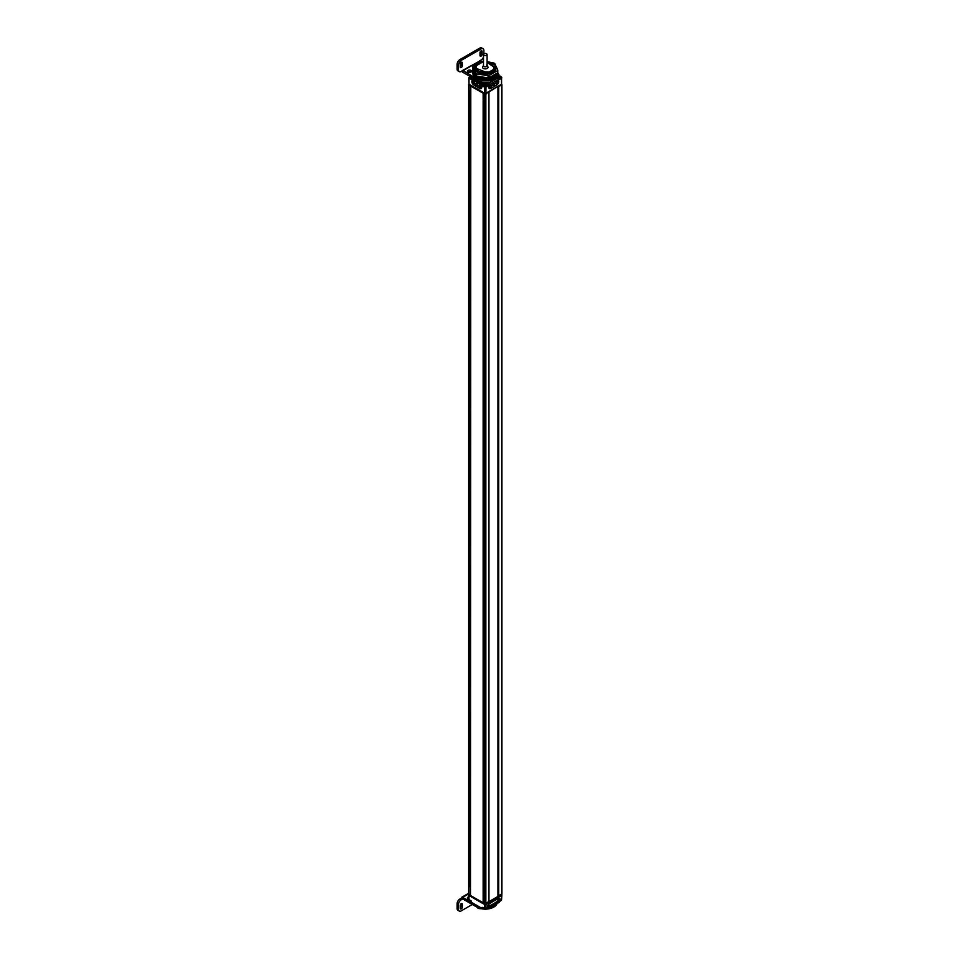 <?xml version="1.0" encoding="UTF-8"?>
<svg xmlns="http://www.w3.org/2000/svg" width="959" height="959" viewBox="0 0 959 959"><rect width="100%" height="100%" fill="white"/><g stroke="black" fill="none" stroke-linecap="round" stroke-linejoin="round"><path stroke-width="1.44" d="M501.677 893.908L497.937 896.197M470.186 894.363L468.903 894.567L468.903 893.908M470.797 85.231L470.473 895.466L483.144 902.779L484.427 902.587M488.826 901.592L484.727 903.69L484.715 94.162L488.91 92.112M485.062 93.419L484.727 903.69M470.473 85.938L483.144 93.251L484.367 93.059M469.107 84.26L468.903 894.555L468.903 85.027L470.114 84.848M501.137 84.452L501.677 85.027L498.141 86.79M483.144 902.779L483.144 93.251M470.186 90.889L470.186 886.835M484.427 99.113L484.427 895.059M497.937 896.245L497.937 86.909M483.804 92.747L482.713 92.112M487.867 92.112L486.764 92.747M487.867 92.711L499.171 85.579M499.219 85.555L499.171 86.19M471.408 86.19L482.713 92.711M471.408 896.605L482.713 902.527M484.271 902.899L482.713 903.138M487.867 902.527L486.764 903.162M487.867 903.138L499.171 896.605M488.97 901.616L498.141 896.317M501.845 895.119L501.569 899.722L501.473 894.675M501.569 895.514L485.961 904.517L484.607 904.517L468.987 895.502L469.383 894.483M486.489 903.33L499.507 895.814M499.567 895.778A1.163 0.671 0 0 0 500.67 895.143M470.03 894.771A1.163 0.671 0 0 0 471.013 895.778M471.025 895.79L484.103 903.33A1.163 0.671 0 0 0 486.429 903.366M498.908 902.431L488.395 908.497L499.136 902.299L499.136 901.124L501.569 899.722M488.395 908.497L487.376 907.921L488.395 908.497L488.395 907.334L485.961 908.736L482.185 907.334L482.185 908.497L471.42 902.287L471.42 901.112L468.711 899.326L468.711 895.107M487.663 906.147C486.908 909.144 500.466 901.388 499.867 899.098C500.634 896.102 487.076 903.846 487.663 906.147M487.903 905.764C486.429 908.341 500.526 900.273 499.207 899.242C500.682 896.653 486.597 904.721 487.903 905.764L487.903 905.919M487.771 905.692C487.424 907.729 499.423 900.801 499.076 899.158L499.004 898.979M471.648 902.419L482.185 908.497L483.192 907.921L482.185 908.497M458.45 909.216L457.083 908.437L457.083 903.869L458.45 904.649L458.45 909.216A3.992 2.302 120 0 0 459.277 911.05A3.992 2.302 120 0 0 461.267 910.846L472.296 904.493M458.45 904.649A3.992 2.302 -60 0 1 461.267 899.758L462.682 898.943L476.815 907.094A11.988 6.917 180 0 0 484.151 909.096M457.083 903.869A3.992 2.302 -60 0 1 459.912 898.979L461.327 898.163L462.682 898.943M457.083 908.437A3.992 2.302 120 0 0 457.911 910.271L459.277 911.05M460.212 907.897A1.498 0.863 120 0 0 460.979 906.267L460.979 903.893M477.93 906.111A11.988 6.917 0 0 1 476.815 905.536L462.682 897.372A1.918 1.103 -120 0 0 461.723 897.276A1.918 1.103 -120 0 0 461.327 898.163M492.638 906.111A11.988 6.917 0 0 0 494.76 904.888M468.711 899.17A2.122 1.223 180 0 1 467.956 898.895A2.122 1.223 180 0 1 467.333 898.032A2.122 1.223 180 0 1 468.711 896.881M460.212 905.512L460.212 908.281A1.498 0.863 120 0 0 460.524 908.964A1.498 0.863 120 0 0 461.675 908.569A1.498 0.863 120 0 0 462.334 907.058L462.334 904.289A1.498 0.863 120 0 0 462.022 903.594A1.498 0.863 120 0 0 460.859 904.001A1.498 0.863 120 0 0 460.212 905.512M497.05 903.57A11.988 6.917 180 0 1 486.381 909.096M467.824 898.811A2.122 1.223 180 0 1 468.711 898.451M480.303 908.497L478.026 908.365L480.303 908.748M478.026 908.413L478.026 907.705M470.222 900.885A1.139 0.659 0 0 0 471.313 901.052M484.463 909.108A1.139 0.659 0 0 0 486.393 908.712M499.255 901.052A1.139 0.659 0 0 0 500.634 900.489M469.011 78.194L469.011 84.2L468.735 77.811L469.514 78.494M469.011 84.2L484.607 93.203L485.961 93.203L501.569 84.2L501.449 77.355M469.862 78.698L471.444 79.597L472.176 77.415M484.103 86.909L486.465 86.909M483.612 84.979L482.185 85.807L483.756 86.718M486.824 86.718L488.395 85.807L486.968 84.979M501.066 78.494L501.845 77.811M498.153 78.602L499.136 78.554L499.136 79.597L500.706 78.698M499.136 76.013L498.68 74.706L497.445 75.953L497.853 76.756M481.742 82.066L480.998 83.025L481.897 83.025L481.897 84.068L483.648 83.385A2.314 1.343 180 0 1 486.932 83.385L488.395 84.236L489.018 83.877L488.335 82.174L489.018 82.57L498.057 77.355L498.057 79.177L499.136 78.554L498.153 77.991M483.204 82.27L481.442 83.289L481.442 84.332L484.834 82.378M497.757 74.922L498.68 74.706L497.553 75.365M476.024 79.897L475.568 80.94L478.05 82.378L478.05 80.808L478.961 82.378L480.123 81.707M477.966 81.803L476.024 80.676L476.695 80.292M473.087 78.194L473.087 78.986L473.758 78.59M490.768 83.912A2.793 1.618 120 0 0 488.946 86.37A2.793 1.618 120 0 0 489.378 88.612A2.793 1.618 120 0 0 490.768 88.48L496.762 85.015A2.793 1.618 120 0 0 498.584 82.558A2.793 1.618 120 0 0 498.165 80.316A2.793 1.618 120 0 0 496.762 80.448L490.768 83.912M488.395 84.236L488.395 85.807M489.474 84.14L489.018 82.57L489.474 84.14L488.395 84.764L486.704 83.781L486.704 84.68M482.185 84.236L482.185 85.807M473.818 80.448A2.793 1.618 -120 0 0 472.415 80.316A2.793 1.618 -120 0 0 471.984 82.558A2.793 1.618 -120 0 0 473.818 85.015L479.812 88.48A2.793 1.618 -120 0 0 481.202 88.612A2.793 1.618 -120 0 0 481.634 86.37A2.793 1.618 -120 0 0 479.812 83.912L473.818 80.448M472.08 78.182L471.444 78.554L472.08 78.41M483.492 62.251L481.838 62.515L483.492 62.203M481.838 62.515L476.491 65.596L476.359 69.144C479.128 72.261 483.312 73.256 488.91 72.129L479.62 71.613M476.359 69.144A9.434 5.454 0 0 1 475.94 68.137L476.491 65.596M489.39 72.081L488.167 73.112L475.844 68.173M487.088 62.251L494.724 67.765L494.281 69.468L493.058 69.887L494.077 67.37L491.595 63.833L487.088 62.311M494.077 67.406L493.058 69.887M493.058 70.582L494.724 67.765M493.166 69.671L488.91 72.129M497.781 73.855L498.404 73.495L498.404 74.55M480.903 83.493L478.961 82.378L480.998 84.068L481.442 83.289M476.024 79.633L475.568 80.94M475.017 80.1L472.631 79.237L475.113 80.676L475.113 79.117M473.087 77.943L472.631 79.237M497.385 76.96L498.057 77.871L489.474 82.834M481.538 88.3A2.721 1.57 60 0 1 481.454 88.324L481.226 88.516A2.721 1.57 60 0 1 479.86 88.384L473.878 84.919A2.721 1.57 60 0 1 471.948 81.587L471.948 81.587A2.721 1.57 60 0 1 472.511 80.34A2.721 1.57 60 0 1 473.494 80.292M481.79 87.305A2.721 1.57 60 0 1 481.226 88.516M477.774 84.955A1.283 0.743 60 0 1 477.067 85.567A1.594 1.594 0 0 1 475.988 83.685A1.283 0.743 60 0 1 477.774 84.955M478.985 85.423A1.594 1.594 0 0 0 480.063 87.293A1.283 0.743 -120 0 0 479.968 85.183A1.283 0.743 -120 0 0 478.961 85.639M474.777 83.229A1.283 0.743 60 0 1 474.082 83.841A1.594 1.594 0 0 1 472.991 81.959A1.283 0.743 60 0 1 474.777 83.229M488.79 87.305A2.721 1.57 -60 0 0 489.354 88.516A2.721 1.57 -60 0 0 490.708 88.384L496.702 84.919A2.721 1.57 -60 0 0 498.632 81.587L498.632 81.575A2.721 1.57 -60 0 0 498.069 80.34L497.817 80.196M497.086 80.292A2.721 1.57 -60 0 1 498.069 80.34M494.592 83.685A1.594 1.594 0 0 1 493.501 85.567A1.283 0.743 -60 0 1 493.609 83.457A1.283 0.743 -60 0 1 494.616 83.912M495.803 83.229A1.283 0.743 120 0 0 496.498 83.841A1.594 1.594 0 0 0 497.589 81.959A1.283 0.743 120 0 0 495.803 83.229M491.595 85.423A1.594 1.594 0 0 1 490.517 87.293A1.283 0.743 -60 0 1 490.612 85.183A1.283 0.743 -60 0 1 491.619 85.639M486.561 53.788A1.798 1.043 0 0 0 484.595 53.56A1.798 1.043 0 0 0 483.492 54.519A1.798 1.043 0 0 0 484.019 55.25A1.798 1.043 0 0 0 485.973 55.478A1.798 1.043 0 0 0 487.088 54.519A1.798 1.043 0 0 0 486.561 53.788M483.492 54.519L483.492 65.739A1.798 1.043 180 0 0 484.019 66.471A1.798 1.043 0 0 0 485.973 66.698A1.798 1.043 0 0 0 487.088 65.739A1.798 1.043 0 0 0 486.561 64.996M483.492 65.344A1.918 1.103 180 0 0 483.456 65.416A1.918 1.103 180 0 0 483.935 66.519A1.918 1.103 0 0 0 486.273 66.686A1.918 1.103 0 0 0 487.124 65.416A1.918 1.103 0 0 0 487.088 65.344M483.456 65.416L482.689 66.878A2.721 1.57 180 0 0 483.372 68.437A2.721 1.57 0 0 0 486.681 68.676A2.721 1.57 0 0 0 487.891 66.878L487.124 65.416M487.208 85.902A1.93 1.115 180 0 1 487.22 86.034A1.93 1.115 180 0 1 486.033 87.065A1.93 1.115 180 0 1 483.923 86.825A1.93 1.115 0 0 1 483.36 86.034A1.93 1.115 0 0 1 483.372 85.902M486.093 84.476A1.139 0.659 0 0 0 484.487 85.399A1.139 0.659 180 0 0 486.093 84.476M484.619 85.063L485.997 84.836L484.595 85.015M501.449 77.679A1.93 1.115 180 0 1 501.461 77.811A1.93 1.115 180 0 1 499.136 78.902M500.334 76.252A1.139 0.659 0 0 0 498.728 77.176A1.139 0.659 180 0 0 500.334 76.252M498.86 76.84L500.226 76.624L498.836 76.792M471.444 78.902A1.93 1.115 180 0 1 469.682 78.602A1.93 1.115 0 0 1 469.107 77.811A1.93 1.115 0 0 1 469.131 77.679M470.018 76.432A1.139 0.659 0 0 0 470.246 77.176A1.139 0.659 180 0 0 471.528 77.307M471.049 77.032L470.342 76.816M483.875 53.884L483.875 50.563A3.992 2.302 120 0 0 483.048 48.729A3.992 2.302 120 0 0 481.046 48.933L461.267 60.357L459.912 59.566L479.692 48.154A3.992 2.302 120 0 1 481.694 47.95L483.048 48.729M483.492 57.001A3.992 2.302 -60 0 1 481.046 60.021L479.704 60.801M457.083 64.457L457.083 69.036L458.45 69.815L458.45 65.248L457.083 64.457A3.992 2.302 -60 0 1 459.912 59.566M457.083 69.036A3.992 2.302 120 0 0 457.911 70.858L459.277 71.637A3.992 2.302 120 0 0 461.267 71.445L462.682 70.367L475.844 78.23L475.616 75.15L472.943 70.283M479.991 55.107A1.498 0.863 120 0 0 480.759 53.488L480.759 51.103M460.979 62.527L460.979 64.9A1.498 0.863 -60 0 1 460.212 66.531M481.01 61.628L479.86 60.968L462.909 70.762M462.682 70.367L479.86 60.968M488.407 82.138A11.988 6.917 180 0 1 476.815 80.352L462.682 72.201A1.918 1.103 60 0 1 461.723 71.182M497.277 75.617A11.988 6.917 180 0 1 496.87 77.259A2.314 1.343 180 0 1 496.882 77.211M496.043 78.518A11.988 6.917 180 0 1 490.588 81.671M471.097 72.069A2.122 1.223 0 0 0 470.965 71.985A2.122 1.223 0 0 0 467.824 72.069M476.815 80.352L476.695 78.722A12.791 7.384 180 0 1 475.844 78.242L475.844 73.459L472.799 66.89A12.791 7.384 180 0 1 473.099 66.255L481.43 61.448A12.791 7.384 180 0 1 482.545 61.268L483.492 61.328M458.45 69.815A3.992 2.302 120 0 0 459.277 71.637M458.45 65.248A3.992 2.302 -60 0 1 461.267 60.357M482.113 54.267L482.113 51.498A1.498 0.863 120 0 0 481.802 50.815A1.498 0.863 120 0 0 480.639 51.223A1.498 0.863 120 0 0 479.991 52.733L479.991 55.49A1.498 0.863 120 0 0 480.303 56.185A1.498 0.863 120 0 0 481.454 55.778A1.498 0.863 120 0 0 482.113 54.267L480.759 53.488M460.212 66.914L460.212 64.145A1.498 0.863 -60 0 1 460.859 62.635A1.498 0.863 -60 0 1 462.022 62.239A1.498 0.863 -60 0 1 462.334 62.922L462.334 65.691A1.498 0.863 -60 0 1 461.675 67.202A1.498 0.863 -60 0 1 460.524 67.609A1.498 0.863 -60 0 1 460.212 66.914M476.815 78.782A11.988 6.917 0 0 0 496.51 76.324L496.187 76.408M467.956 72.153A2.122 1.223 0 0 0 470.282 72.416A2.122 1.223 0 0 0 471.588 71.278A2.122 1.223 0 0 0 470.965 70.415A2.122 1.223 0 0 0 468.651 70.151A2.122 1.223 0 0 0 467.333 71.278A2.122 1.223 0 0 0 467.956 72.153M477.966 78.914A11.592 6.689 0 0 0 478.253 79.046L477.51 78.854L477.966 76.312L477.69 78.938M478.709 79.237A11.592 6.689 0 0 0 479.068 79.381L478.289 79.189L478.085 76.324L486.956 77.703L486.86 80.376A11.592 6.689 0 0 0 487.124 80.34M486.86 77.763L479.512 76.912L479.512 79.513A11.592 6.689 0 0 0 479.932 79.669L479.116 79.489L478.685 76.624L478.493 79.261M482.101 80.16A11.592 6.689 0 0 0 482.725 80.256L479.979 79.753L479.92 77.02M483.024 80.292A11.592 6.689 0 0 0 483.684 80.352L482.749 80.28L482.749 77.679M483.983 80.376A11.592 6.689 0 0 0 484.655 80.412L483.708 80.376L483.708 77.763M484.942 80.412A11.592 6.689 0 0 0 485.638 80.412M477.51 78.842L476.659 78.722L476.659 73.927L488.035 75.689L488.035 80.472L485.889 80.424A11.592 6.689 0 0 0 486.597 80.376M496.187 76.732L495.863 74.251L495.683 77.211L495.347 74.718L495.12 77.667L494.76 75.162L490.66 77.02L490.66 79.633A11.592 6.689 0 0 0 491.092 79.525L490.109 79.753L490.109 77.14L496.51 73.435L495.683 76.924M493.801 75.869L493.801 78.482L491.511 79.369A11.592 6.689 0 0 0 491.871 79.237M492.315 76.456L492.315 79.07A11.592 6.689 0 0 0 492.602 78.914M496.63 75.989L497.481 75.497A12.791 7.384 0 0 0 497.781 74.85L497.781 70.067A12.791 7.384 180 0 1 497.481 70.714L497.481 75.497M472.799 66.89L472.835 71.745M473.063 74.215L472.871 71.002M472.907 74.107L472.943 71.553L472.967 74.179M473.135 74.73L473.063 72.045L473.278 74.778M473.95 75.881L473.302 72.632M473.578 75.725L473.602 73.16M474.393 76.408L473.962 73.663M474.513 76.828L474.393 74.131L474.897 76.924M475.029 77.307L474.897 74.598L475.46 77.415M475.616 77.763L475.616 75.15L475.616 77.763M485.889 77.811L485.662 80.436L484.679 80.424L484.679 77.811M488.035 80.472A12.791 7.384 0 0 0 489.15 80.304L490.109 79.753M491.511 76.768L491.464 79.489L491.056 76.912M494.484 78.087L494.484 75.473L494.484 78.087L493.801 78.362L493.801 75.761L493.801 78.362M495.12 77.667L494.484 77.895M496.618 73.663L496.51 76.324L496.51 73.723M493.789 69.623A8.931 5.155 180 0 1 488.443 72.872M483.492 61.903A10.789 6.234 0 0 0 475.005 66.147A10.789 6.234 0 0 0 477.654 72.452A10.789 6.234 0 0 0 492.914 72.452A10.789 6.234 0 0 0 492.914 63.642A10.789 6.234 0 0 0 487.088 61.903M476.659 73.927A12.791 7.384 180 0 1 476.251 73.699A12.791 7.384 180 0 1 475.844 73.459M489.15 80.304L489.15 75.521A12.791 7.384 180 0 1 488.035 75.689M489.15 75.521L497.481 70.714M497.781 70.067L494.724 63.498A12.791 7.384 180 0 0 494.329 63.258A12.791 7.384 180 0 0 493.909 63.03L487.088 61.676M474.513 74.215L474.897 77.188M473.578 73.112L474.477 73.927L474.393 76.708M473.554 72.716L473.374 75.281M475.46 77.655L475.496 74.886M477.51 78.854L477.69 76.324M479.512 76.912L479.32 79.549M490.66 77.02L490.588 79.753M486.956 80.304L486.956 77.703M494.496 66.555A9.566 5.526 180 0 1 494.856 68.041A9.566 5.526 180 0 1 488.946 73.148A9.566 5.526 180 0 1 478.529 71.949A9.566 5.526 180 0 1 475.724 68.041A9.566 5.526 180 0 1 475.868 67.094M476.971 65.32A9.566 5.526 180 0 1 480.567 63.246M498.704 896.269L498.704 86.742M501.677 894.555L501.677 85.027M485.853 903.69L485.853 94.162M488.826 901.975L488.826 92.448M485.961 908.736L485.961 904.517M468.987 899.71L468.987 895.502M484.607 908.736L484.607 904.517M459.912 898.979L461.267 899.758M476.815 905.536L476.815 907.094M462.682 897.372L468.663 893.92M462.334 907.058L460.979 906.267M462.334 904.289L461.267 903.678M477.906 907.658L478.038 908.437L480.711 908.605M469.119 899.794A1.93 1.115 180 0 0 469.658 900.369A1.93 1.115 0 0 0 470.665 900.681M483.36 908.017A1.93 1.115 180 0 0 483.899 908.593A1.93 1.115 0 0 0 485.805 908.88A1.93 1.115 0 0 0 487.16 908.041M499.927 900.669A1.93 1.115 0 0 0 501.401 899.818M501.569 78.194L501.569 84.2M485.961 87.209L485.961 93.203M486.932 83.385L486.704 83.781A2.002 1.151 180 0 0 483.875 83.781L483.875 84.68M483.648 83.385L482.185 84.764L481.442 84.332M478.505 81.587L478.505 82.642M484.607 87.209L484.607 93.203M498.404 73.495L497.781 73.136M486.657 84.979A1.93 1.115 180 0 1 487.22 85.771A1.93 1.115 180 0 1 486.033 86.801A1.93 1.115 180 0 1 483.923 86.562A1.93 1.115 0 0 1 483.36 85.771L483.36 86.034M500.898 76.756A1.93 1.115 180 0 1 501.461 77.547A1.93 1.115 180 0 1 499.136 78.638M471.444 78.638A1.93 1.115 180 0 1 469.682 78.338A1.93 1.115 0 0 1 469.107 77.547L469.107 77.811M481.046 48.933L479.692 48.154M482.113 51.498L481.046 50.887M462.334 65.691L460.979 64.9M462.334 62.922L461.267 62.311M475.232 74.718L475.232 77.319M486.633 77.787L486.633 80.388M486.477 77.703L486.477 80.316M486.021 77.727L486.021 80.34M485.662 77.823L485.662 80.436M485.518 77.739L485.518 80.352M485.062 77.739L485.062 80.352M484.918 77.823L484.918 80.436M484.547 77.727L484.547 80.34M484.103 77.703L484.103 80.316M483.947 77.787L483.947 80.388M483.588 77.667L483.588 80.28M483.144 77.631L483.144 80.244M482.976 77.703L482.976 80.304M482.641 77.571L482.641 80.184M482.209 77.511L482.209 80.124M482.029 77.571L482.029 80.184M481.802 77.535L481.802 80.148M481.718 77.427L481.718 80.041M481.286 77.355L481.286 79.957M481.106 77.403L481.106 80.017M480.879 77.355L480.879 79.969M480.807 77.247L480.807 79.861M480.387 77.152L480.387 79.765M480.195 77.2L480.195 79.801M479.979 77.14L479.979 79.753M479.116 76.876L479.116 79.489M478.685 76.624L478.685 79.237M478.289 76.576L478.289 79.189M477.894 76.312L477.894 78.914M474.705 74.251L474.705 76.852M474.261 73.759L474.261 76.36M474.058 73.723L474.058 76.324M473.866 73.244L473.866 75.857M473.674 73.196L473.674 75.809M473.087 72.093L473.087 74.598M490.193 77.152L490.193 79.765M490.385 77.2L490.385 79.801M491.248 76.948L491.248 79.549M491.464 76.876L491.464 79.489M491.895 76.624L491.895 79.237M492.087 76.648L492.087 79.261M492.291 76.576L492.291 79.189M492.686 76.312L492.686 78.914M492.878 76.324L492.878 78.938M493.07 76.24L493.07 78.854M493.082 76.121L493.082 78.734M493.429 75.953L493.429 78.566M493.633 75.965L493.633 78.578M494.125 75.569L494.125 78.182M494.329 75.569L494.329 78.182M494.76 75.162L494.76 77.763M494.964 75.15L494.964 77.763M495.347 74.718L495.347 77.319M495.551 74.694L495.551 77.307M495.863 74.251L495.863 76.852M496.067 74.215L496.067 76.828M496.318 73.759L496.318 76.36M501.917 84.704L501.917 894.232M468.663 84.704L468.663 894.232M488.97 901.784L488.97 92.256M499.064 902.395L488.395 908.557L487.328 907.945M483.24 907.945L482.185 908.557L471.48 902.383M468.663 893.273L461.723 897.276M469.095 899.578L469.874 900.849L471.42 901.112M470.03 894.387L470.03 895.442M483.336 907.801L484.115 909.072C485.853 909.707 486.884 909.276 487.196 907.801M484.271 902.611L484.271 903.666M501.437 899.578C501.125 901.052 500.095 901.484 498.356 900.849M472.08 77.619L472.08 78.662M480.903 82.714L480.903 83.757M477.966 81.012L477.966 82.066M475.017 79.321L475.017 80.364M499.004 74.79L497.781 73.028M497.373 77.427L496.858 76.768M499.004 78.374L498.153 77.883M498.153 77.559L498.153 78.866M487.088 65.739L487.088 54.519M486.285 93.91L486.285 93.023M483.36 85.771C483.672 84.296 484.703 83.865 486.441 84.5L487.22 86.034M500.526 85.687L500.526 84.8M497.601 77.547C497.913 76.073 498.944 75.641 500.682 76.276L501.461 77.811M469.107 77.547L469.826 76.324M473.95 76.24L473.95 73.627M473.278 75.198L473.278 72.584M472.835 73.543L472.835 70.379M496.63 76.24L496.63 73.627"/></g></svg>
